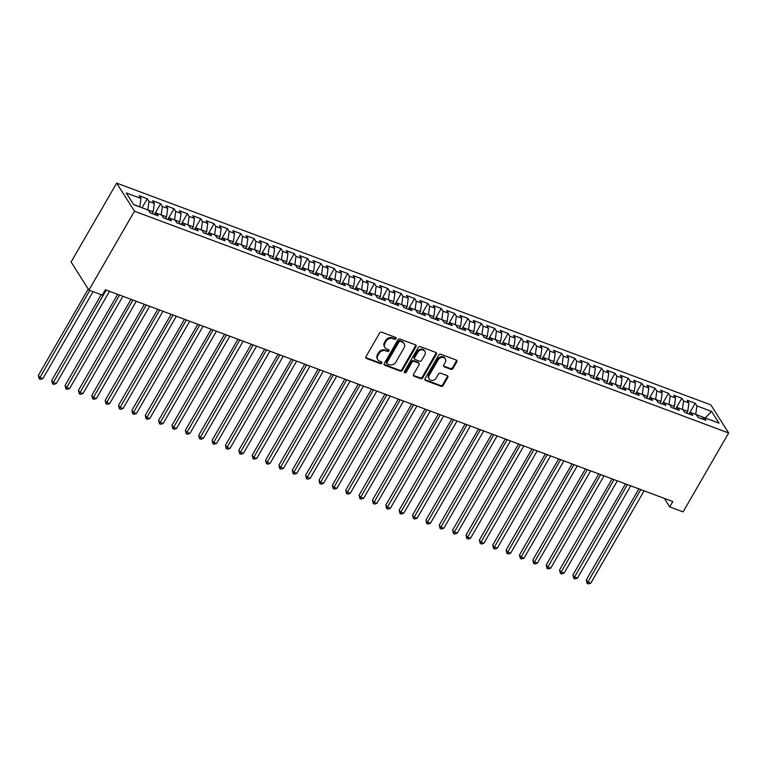 <?xml version="1.0" encoding="UTF-8"?>
<svg xmlns="http://www.w3.org/2000/svg" width="767" height="767" viewBox="0 0 767 767"><rect width="100%" height="100%" fill="white"/><g stroke="black" fill="none" stroke-linecap="round" stroke-linejoin="round"><path stroke-width="1.15" d="M395.993 338.688A1.112 0.92 147.6 0 0 395.609 337.422L381.669 332.216A1.592 1.323 147.6 0 0 379.598 333.041L365.955 356.674A1.592 1.323 147.6 0 0 366.511 358.477L380.451 363.673A1.112 0.92 147.6 0 0 381.506 361.842L379.703 361.161A5.081 4.219 147.6 0 1 377.843 359.685A5.081 4.219 147.6 0 1 377.93 355.399L379.071 353.424A5.081 4.219 147.6 0 1 385.696 350.797L387.498 351.468A1.112 0.92 147.6 0 0 388.562 349.627L386.75 348.956A5.081 4.219 147.6 0 1 384.89 347.48A5.081 4.219 147.6 0 1 384.986 343.194L386.117 341.219A5.081 4.219 147.6 0 1 392.742 338.592L394.545 339.263A1.112 0.92 147.6 0 0 395.993 338.688M384.89 347.48L384.411 346.713A5.081 4.219 147.6 0 1 384.497 342.427L385.638 340.462A5.081 4.219 147.6 0 1 392.263 337.825L394.065 338.506A1.112 0.92 147.6 0 0 395.657 337.442M365.773 357.575A1.592 1.323 147.6 0 0 366.032 357.71L379.972 362.916A1.112 0.92 147.6 0 0 381.554 361.861M377.843 359.685L377.364 358.927A5.081 4.219 147.6 0 1 377.45 354.642L378.591 352.667A5.081 4.219 147.6 0 1 385.216 350.04L387.019 350.711A1.112 0.92 147.6 0 0 388.61 349.647M450.9 369.31A1.592 1.323 147.6 0 0 452.971 368.486L456.796 361.861A1.592 1.323 147.6 0 0 456.24 360.059L440.766 354.277A1.592 1.323 147.6 0 0 438.695 355.102L425.052 378.725A1.592 1.323 147.6 0 0 425.608 380.528L441.092 386.309A1.592 1.323 147.6 0 0 443.153 385.485L447.784 377.479A1.592 1.323 147.6 0 0 447.228 375.677L440.603 373.203A1.592 1.323 147.6 0 0 438.532 374.028L436.241 377.997A4.247 3.528 147.6 0 1 432.655 380.394A4.247 3.528 147.6 0 1 429.146 378.965A4.247 3.528 147.6 0 1 429.223 375.379L438.206 359.819A4.247 3.528 147.6 0 1 441.792 357.422A4.247 3.528 147.6 0 1 445.291 358.86A4.247 3.528 147.6 0 1 445.224 362.446L443.719 365.034A1.592 1.323 147.6 0 0 444.275 366.837L450.9 369.31L450.421 368.553A1.592 1.323 147.6 0 0 452.492 367.729L456.317 361.094A1.592 1.323 147.6 0 0 456.509 360.193M672.822 501.541L105.367 289.753L102.279 295.103L88.914 290.108L134.474 211.213L728.65 432.981L683.1 511.886L669.735 506.891L672.822 501.541M416.002 346.626A1.592 1.323 147.6 0 0 415.446 344.824L399.971 339.052A1.592 1.323 147.6 0 0 397.9 339.877L384.257 363.5A1.592 1.323 147.6 0 0 384.813 365.303L400.288 371.084A1.592 1.323 147.6 0 0 402.359 370.26L416.002 346.626L415.522 345.869A1.592 1.323 147.6 0 0 415.704 344.958M420.364 346.665L435.848 352.446A1.592 1.323 147.6 0 1 436.404 354.249L422.761 377.872A1.592 1.323 147.6 0 1 420.69 378.697L414.065 376.223A1.592 1.323 147.6 0 1 413.509 374.421L419.041 364.833A1.592 1.323 147.6 0 0 418.485 363.031L414.094 361.391A1.592 1.323 147.6 0 0 412.023 362.216L406.261 372.196A1.112 0.92 147.6 0 1 404.43 371.506L418.293 347.489A1.592 1.323 147.6 0 1 420.364 346.665M134.474 211.213L116.651 183.102L710.827 404.88L728.65 432.981M142.048 207.78L147.274 198.739L139.249 195.748L140.965 198.442L126.258 192.958L133.679 204.655L148.376 210.139L150.092 212.843L158.107 215.834L156.401 213.13L161.741 215.134L163.457 217.828L171.472 220.819L169.766 218.125L175.106 220.119L176.822 222.814L184.837 225.805L183.131 223.111L188.471 225.105L190.187 227.799L198.202 230.8L196.496 228.096L201.836 230.09L203.552 232.794L211.567 235.785L209.861 233.091L215.201 235.085L216.908 237.78L224.932 240.771L223.216 238.077L228.566 240.071L230.273 242.765L238.297 245.756L236.581 243.062L241.931 245.056L243.638 247.751L251.662 250.751L249.946 248.048L255.296 250.042L257.003 252.746L265.027 255.737L263.311 253.043L268.661 255.037L270.368 257.731L278.392 260.722L276.676 258.028L282.026 260.023L283.732 262.717L291.748 265.708L290.041 263.014L295.391 265.008L297.097 267.712L305.113 270.703L303.406 267.999L308.756 270.003L310.462 272.697L318.478 275.689L316.771 272.994L322.121 274.989L323.827 277.683L331.843 280.674L330.136 277.98L335.486 279.974L337.192 282.668L345.208 285.66L343.501 282.965L348.841 284.96L350.557 287.663L358.572 290.655L356.866 287.951L362.206 289.955L363.922 292.649L371.937 295.64L370.231 292.946L375.571 294.94L377.287 297.634L385.302 300.626L383.596 297.932L388.936 299.926L390.652 302.62L398.667 305.621L396.961 302.917L402.301 304.911L404.017 307.615L412.032 310.606L410.326 307.912L415.666 309.906L417.373 312.6L425.397 315.592L423.691 312.898L429.031 314.892L430.738 317.586L438.762 320.577L437.046 317.883L442.396 319.877L444.103 322.581L452.127 325.572L450.411 322.869L455.761 324.872L457.468 327.567L465.492 330.558L463.776 327.864L469.126 329.858L470.833 332.552L478.857 335.543L477.141 332.849L482.491 334.843L484.198 337.538L492.222 340.529L490.506 337.835L495.856 339.829L497.562 342.533L505.578 345.524L503.871 342.82L509.221 344.824L510.927 347.518L518.943 350.509L517.236 347.815L522.586 349.81L524.292 352.504L532.308 355.495L530.601 352.801L535.951 354.795L537.657 357.489L545.673 360.49L543.966 357.786L549.306 359.781L551.022 362.484L559.038 365.476L557.331 362.781L562.671 364.776L564.387 367.47L572.403 370.461L570.696 367.767L576.036 369.761L577.752 372.455L585.767 375.447L584.061 372.752L589.401 374.747L591.117 377.441L599.132 380.442L597.426 377.738L602.766 379.732L604.482 382.436L612.497 385.427L610.791 382.733L616.131 384.727L617.838 387.421L625.862 390.413L624.156 387.718L629.496 389.713L631.203 392.407L639.227 395.398L637.511 392.704L642.861 394.698L644.568 397.402L652.592 400.393L650.876 397.69L656.226 399.693L657.933 402.387L665.957 405.379L664.241 402.685L669.591 404.679L671.298 407.373L679.322 410.364L677.606 407.67L682.956 409.664L684.663 412.358L692.687 415.359L690.971 412.656L696.321 414.65L698.028 417.353L706.043 420.345L704.336 417.651L701.872 418.782M147.274 198.739L148.98 201.433L154.33 203.428L153.17 211.817L152.134 213.6M154.771 213.888L160.639 203.725L152.614 200.733L154.33 203.428M160.639 203.725L162.345 206.428L167.695 208.423L166.535 216.812L165.499 218.585M168.136 218.873L174.004 208.72L165.979 205.719L167.695 208.423M174.004 208.72L175.71 211.414L181.06 213.408L179.89 221.797L178.864 223.581M181.501 223.859L187.369 213.705L179.344 210.714L181.06 213.408M187.369 213.705L189.075 216.399L194.425 218.394L193.255 226.783L192.229 228.566M194.866 228.844L200.733 218.691L192.709 215.7L194.425 218.394M200.733 218.691L202.44 221.385L207.78 223.379L206.62 231.768L205.594 233.552M208.231 233.839L214.098 223.676L206.074 220.685L207.78 223.379M214.098 223.676L215.805 226.38L221.145 228.374L219.985 236.763L218.959 238.547M221.596 238.825L227.454 228.671L219.439 225.671L221.145 228.374M227.454 228.671L229.17 231.366L234.51 233.36L233.35 241.749L232.324 243.532M234.961 243.81L240.819 233.657L232.804 230.666L234.51 233.36M240.819 233.657L242.535 236.351L247.875 238.345L246.715 246.734L245.689 248.518M248.326 248.796L254.184 238.642L246.169 235.651L247.875 238.345M254.184 238.642L255.9 241.337L261.24 243.34L260.08 251.72L259.054 253.503M261.691 253.791L267.549 243.628L259.534 240.637L261.24 243.34M267.549 243.628L269.265 246.332L274.605 248.326L273.445 256.715L272.419 258.498M275.056 258.776L280.914 248.623L272.899 245.632L274.605 248.326M280.914 248.623L282.63 251.317L287.97 253.311L286.81 261.7L285.784 263.484M288.421 263.762L294.279 253.609L286.264 250.617L287.97 253.311M294.279 253.609L295.985 256.303L301.335 258.297L300.175 266.686L299.149 268.469M301.776 268.757L307.644 258.594L299.629 255.603L301.335 258.297M307.644 258.594L309.35 261.298L314.7 263.292L313.54 271.681L312.505 273.455M315.141 273.742L321.009 263.589L312.994 260.588L314.7 263.292M321.009 263.589L322.715 266.283L328.065 268.277L326.905 276.666L325.87 278.45M328.506 278.728L334.374 268.575L326.358 265.583L328.065 268.277M334.374 268.575L336.08 271.269L341.43 273.263L340.27 281.652L339.235 283.435M341.871 283.713L347.739 273.56L339.723 270.569L341.43 273.263M347.739 273.56L349.445 276.254L354.795 278.248L353.635 286.637L352.599 288.421M355.236 288.708L361.104 278.546L353.079 275.554L354.795 278.248M361.104 278.546L362.81 281.249L368.16 283.244L367 291.633L365.964 293.416M368.601 293.694L374.469 283.541L366.444 280.54L368.16 283.244M374.469 283.541L376.175 286.235L381.525 288.229L380.355 296.618L379.329 298.401M381.966 298.679L387.834 288.526L379.809 285.535L381.525 288.229M387.834 288.526L389.54 291.22L394.89 293.215L393.72 301.604L392.694 303.387M395.331 303.665L401.199 293.512L393.174 290.52L394.89 293.215M401.199 293.512L402.905 296.206L408.255 298.21L407.085 306.589L406.059 308.372M408.696 308.66L414.563 298.497L406.539 295.506L408.255 298.21M414.563 298.497L416.27 301.201L421.61 303.195L420.45 311.584L419.424 313.367M422.061 313.645L427.919 303.492L419.904 300.501L421.61 303.195M427.919 303.492L429.635 306.186L434.975 308.181L433.815 316.57L432.789 318.353M435.426 318.631L441.284 308.478L433.269 305.487L434.975 308.181M441.284 308.478L443 311.172L448.34 313.166L447.18 321.555L446.154 323.338M448.791 323.626L454.649 313.463L446.634 310.472L448.34 313.166M454.649 313.463L456.365 316.167L461.705 318.161L460.545 326.541L459.519 328.324M462.156 328.612L468.014 318.458L459.999 315.458L461.705 318.161M468.014 318.458L469.73 321.152L475.07 323.147L473.91 331.536L472.884 333.319M475.521 333.597L481.379 323.444L473.364 320.453L475.07 323.147M481.379 323.444L483.095 326.138L488.435 328.132L487.275 336.521L486.249 338.305M488.886 338.583L494.744 328.429L486.729 325.438L488.435 328.132M494.744 328.429L496.45 331.123L501.8 333.118L500.64 341.507L499.614 343.29M502.251 343.578L508.109 333.415L500.094 330.424L501.8 333.118M508.109 333.415L509.815 336.119L515.165 338.113L514.005 346.502L512.97 348.285M515.606 348.563L521.474 338.41L513.459 335.409L515.165 338.113M521.474 338.41L523.18 341.104L528.53 343.098L527.37 351.487L526.335 353.271M528.971 353.549L534.839 343.395L526.824 340.404L528.53 343.098M534.839 343.395L536.545 346.09L541.895 348.084L540.735 356.473L539.7 358.256M542.336 358.534L548.204 348.381L540.189 345.39L541.895 348.084M548.204 348.381L549.91 351.075L555.26 353.079L554.1 361.458L553.065 363.242M555.701 363.529L561.569 353.366L553.544 350.375L555.26 353.079M561.569 353.366L563.275 356.07L568.625 358.064L567.465 366.453L566.429 368.237M569.066 368.515L574.934 358.362L566.909 355.37L568.625 358.064M574.934 358.362L576.64 361.056L581.99 363.05L580.82 371.439L579.794 373.222M582.431 373.5L588.299 363.347L580.274 360.356L581.99 363.05M588.299 363.347L590.005 366.041L595.355 368.035L594.185 376.424L593.159 378.208M595.796 378.495L601.664 368.333L593.639 365.341L595.355 368.035M601.664 368.333L603.37 371.036L608.72 373.03L607.55 381.41L606.524 383.193M609.161 383.481L615.029 373.328L607.004 370.327L608.72 373.03M615.029 373.328L616.735 376.022L622.075 378.016L620.915 386.405L619.889 388.188M622.526 388.466L628.384 378.313L620.369 375.322L622.075 378.016M628.384 378.313L630.1 381.007L635.44 383.001L634.28 391.391L633.254 393.174M635.891 393.452L641.749 383.299L633.734 380.307L635.44 383.001M641.749 383.299L643.465 385.993L648.805 387.987L647.645 396.376L646.619 398.159M649.256 398.447L655.114 388.284L647.099 385.293L648.805 387.987M655.114 388.284L656.83 390.988L662.17 392.982L661.01 401.371L659.984 403.154M662.621 403.432L668.479 393.279L660.464 390.278L662.17 392.982M668.479 393.279L670.195 395.973L675.535 397.968L674.375 406.357L673.349 408.14M675.986 408.418L681.844 398.265L673.829 395.273L675.535 397.968M681.844 398.265L683.56 400.959L688.9 402.953L687.74 411.342L686.714 413.125M689.351 413.403L695.209 403.25L687.194 400.259L688.9 402.953M695.209 403.25L696.915 405.944L711.623 411.438L719.034 423.135L704.336 417.651M690.971 412.656L688.507 413.797M705.065 417.919L695.707 414.429M696.915 405.944L695.755 414.333M711.623 411.438L705.199 417.967M677.606 407.67L675.142 408.811M687.74 411.342L682.342 409.434M683.56 400.959L682.39 409.348M664.241 402.685L661.777 403.816M674.375 406.357L668.977 404.449M670.195 395.973L669.025 404.362M650.876 397.69L648.412 398.83M661.01 401.371L655.612 399.463M656.83 390.988L655.67 399.367M637.511 392.704L635.047 393.845M647.645 396.376L642.247 394.468M643.465 385.993L642.305 394.382M624.156 387.718L621.682 388.859M634.28 391.391L628.882 389.483M630.1 381.007L628.94 389.396M610.791 382.733L608.317 383.864M620.915 386.405L615.518 384.497M616.735 376.022L615.575 384.411M597.426 377.738L594.952 378.879M607.55 381.41L602.153 379.512M603.37 371.036L602.21 379.416M584.061 372.752L581.587 373.893M594.185 376.424L588.788 374.517M590.005 366.041L588.845 374.43M570.696 367.767L568.222 368.898M580.82 371.439L575.432 369.531M576.64 361.056L575.48 369.445M557.331 362.781L554.857 363.913M567.465 366.453L562.067 364.546M563.275 356.07L562.115 364.459M543.966 357.786L541.492 358.927M554.1 361.458L548.702 359.56M549.91 351.075L548.75 359.464M530.601 352.801L528.137 353.942M540.735 356.473L535.337 354.565M536.545 346.09L535.385 354.479M517.236 347.815L514.772 348.947M527.37 351.487L521.972 349.579M523.18 341.104L522.02 349.493M503.871 342.82L501.407 343.961M514.005 346.502L508.607 344.594M509.815 336.119L508.655 344.498M490.506 337.835L488.042 338.976M500.64 341.507L495.242 339.608M496.45 331.123L495.29 339.513M477.141 332.849L474.677 333.99M487.275 336.521L481.877 334.613M483.095 326.138L481.925 334.527M463.776 327.864L461.312 328.995M473.91 331.536L468.512 329.628M469.73 321.152L468.56 329.542M450.411 322.869L447.947 324.01M460.545 326.541L455.147 324.642M456.365 316.167L455.205 324.546M437.046 317.883L434.582 319.024M447.18 321.555L441.782 319.647M443 311.172L441.84 319.561M423.691 312.898L421.217 314.029M433.815 316.57L428.417 314.662M429.635 306.186L428.475 314.575M410.326 307.912L407.852 309.043M420.45 311.584L415.052 309.676M416.27 301.201L415.11 309.59M396.961 302.917L394.487 304.058M407.085 306.589L401.687 304.691M402.905 296.206L401.745 304.595M383.596 297.932L381.122 299.072M393.72 301.604L388.323 299.696M389.54 291.22L388.38 299.609M370.231 292.946L367.757 294.077M380.355 296.618L374.967 294.71M376.175 286.235L375.015 294.624M356.866 287.951L354.392 289.092M367 291.633L361.602 289.725M362.81 281.249L361.65 289.629M343.501 282.965L341.027 284.106M353.635 286.637L348.237 284.739M349.445 276.254L348.285 284.643M330.136 277.98L327.672 279.121M340.27 281.652L334.872 279.744M336.08 271.269L334.92 279.658M316.771 272.994L314.307 274.126M326.905 276.666L321.507 274.759M322.715 266.283L321.555 274.672M303.406 267.999L300.942 269.14M313.54 271.681L308.142 269.773M309.35 261.298L308.19 269.677M290.041 263.014L287.577 264.155M300.175 266.686L294.777 264.778M295.985 256.303L294.825 264.692M276.676 258.028L274.212 259.16M286.81 261.7L281.412 259.792M282.63 251.317L281.46 259.706M263.311 253.043L260.847 254.174M273.445 256.715L268.047 254.807M269.265 246.332L268.095 254.721M249.946 248.048L247.482 249.189M260.08 251.72L254.682 249.821M255.9 241.337L254.73 249.726M236.581 243.062L234.117 244.203M246.715 246.734L241.317 244.826M242.535 236.351L241.375 244.74M223.216 238.077L220.752 239.208M233.35 241.749L227.952 239.841M229.17 231.366L228.01 239.755M209.861 233.091L207.387 234.223M219.985 236.763L214.587 234.855M215.805 226.38L214.645 234.76M196.496 228.096L194.022 229.237M206.62 231.768L201.222 229.87M202.44 221.385L201.28 229.774M183.131 223.111L180.657 224.252M193.255 226.783L187.857 224.875M189.075 216.399L187.915 224.789M169.766 218.125L167.292 219.257M179.89 221.797L174.502 219.889M175.71 211.414L174.55 219.803M156.401 213.13L153.927 214.271M166.535 216.812L161.137 214.904M162.345 206.428L161.185 214.808M153.17 211.817L147.772 209.909M148.98 201.433L147.82 209.822M664.337 498.377L669.735 506.891M88.914 290.108L71.101 262.007L116.651 183.102M140.965 198.442L139.747 206.917M139.805 206.831L133.592 204.511M384.066 364.411A1.592 1.323 147.6 0 0 384.334 364.546L399.808 370.317A1.592 1.323 147.6 0 0 401.879 369.502L415.522 345.869M400.355 341.43A1.112 0.92 147.6 0 0 398.898 342.005L386.923 362.743A1.112 0.92 147.6 0 0 387.316 364.009L389.214 364.718A5.081 4.219 147.6 0 0 395.839 362.082L404.027 347.902A5.081 4.219 147.6 0 0 404.113 343.616A5.081 4.219 147.6 0 0 402.253 342.14L399.866 340.663A1.112 0.92 147.6 0 0 398.418 341.248L398.898 342.005M386.904 363.683L386.424 362.925A1.112 0.92 147.6 0 1 386.443 361.986L398.418 341.248M404.113 343.616L403.634 342.859A5.081 4.219 147.6 0 0 401.774 341.382L402.253 342.14M399.866 340.663L401.774 341.382M413.317 375.331A1.592 1.323 147.6 0 0 413.586 375.466L420.211 377.939A1.592 1.323 147.6 0 0 422.281 377.115L435.915 353.482A1.592 1.323 147.6 0 0 436.107 352.58M419.07 363.5L418.59 362.743A1.592 1.323 147.6 0 0 418.005 362.273L413.614 360.634A1.592 1.323 147.6 0 0 411.543 361.458L405.781 371.439L406.261 372.196M404.286 371.995A1.112 0.92 147.6 0 0 405.781 371.439M424.784 354.891A4.247 3.528 147.6 0 0 424.86 351.315A4.247 3.528 147.6 0 0 421.351 349.877A4.247 3.528 147.6 0 0 417.766 352.274L414.602 357.758A1.592 1.323 147.6 0 0 415.158 359.56L419.549 361.199A1.592 1.323 147.6 0 0 421.62 360.375L424.784 354.891M424.86 351.315L424.381 350.548A4.247 3.528 147.6 0 0 420.872 349.119A4.247 3.528 147.6 0 0 417.286 351.516L417.766 352.274M414.573 359.09L414.094 358.333A1.592 1.323 147.6 0 1 414.122 357L417.286 351.516M443.537 365.945A1.592 1.323 147.6 0 0 443.796 366.08L450.421 368.553M445.291 358.86L444.812 358.103A4.247 3.528 147.6 0 0 441.313 356.665A4.247 3.528 147.6 0 0 437.717 359.061L438.206 359.819M429.146 378.965L428.667 378.198A4.247 3.528 147.6 0 1 428.743 374.622L437.717 359.061M424.86 379.636A1.592 1.323 147.6 0 0 425.129 379.77L440.603 385.552A1.592 1.323 147.6 0 0 442.674 384.727L447.295 376.722A1.592 1.323 147.6 0 0 447.487 375.811M88.234 289.034L38.35 375.437L39.558 377.335L42.894 378.591L93.075 291.661M89.739 290.415L39.194 378.879L38.35 375.437M42.894 378.591L40.526 379.377L39.194 378.879M101.206 294.701L51.715 380.432L52.923 382.33L56.259 383.577L109.528 291.307M106.191 290.06L52.559 383.874L51.715 380.432M56.259 383.577L53.891 384.372L52.559 383.874M117.667 294.336L65.08 385.418L66.278 387.316L69.624 388.562L122.893 296.292M119.556 295.046L65.924 388.859L65.08 385.418M69.624 388.562L67.256 389.358L65.924 388.859M131.023 299.322L78.445 390.403L79.643 392.301L82.989 393.548L136.258 301.278M132.921 300.031L79.289 393.845L78.445 390.403M82.989 393.548L80.621 394.343L79.289 393.845M144.388 304.317L91.81 395.388L93.008 397.296L96.354 398.543L149.623 306.273M146.286 305.017L92.654 398.83L91.81 395.388M96.354 398.543L93.986 399.329L92.654 398.83M157.753 309.302L105.175 400.384L106.373 402.282L109.719 403.528L162.988 311.258M159.651 310.012L106.009 403.825L105.175 400.384M109.719 403.528L107.351 404.324L106.009 403.825M171.118 314.288L118.54 405.369L119.738 407.267L123.084 408.514L176.352 316.244M173.016 314.997L119.374 408.811L118.54 405.369M123.084 408.514L120.716 409.31L119.374 408.811M184.483 319.283L131.905 410.355L133.103 412.253L136.449 413.499L189.717 321.229M186.381 319.983L132.739 413.797L131.905 410.355M136.449 413.499L134.081 414.295L132.739 413.797M197.848 324.268L145.26 415.35L146.468 417.248L149.814 418.494L203.082 326.224M199.746 324.978L146.104 418.792L145.26 415.35M149.814 418.494L147.446 419.29L146.104 418.792M211.213 329.254L158.625 420.335L159.833 422.233L163.17 423.48L216.447 331.21M213.101 329.963L159.469 423.777L158.625 420.335M163.17 423.48L160.811 424.276L159.469 423.777M224.578 334.239L171.99 425.321L173.198 427.219L176.535 428.465L229.812 336.195M226.466 334.949L172.834 428.763L171.99 425.321M176.535 428.465L174.176 429.261L172.834 428.763M237.943 339.235L185.355 430.306L186.563 432.204L189.9 433.46L243.177 341.181M239.831 339.934L186.199 433.748L185.355 430.306M189.9 433.46L187.531 434.247L186.199 433.748M251.308 344.22L198.72 435.301L199.928 437.2L203.265 438.446L256.542 346.176M253.196 344.929L199.564 438.743L198.72 435.301M203.265 438.446L200.896 439.242L199.564 438.743M264.673 349.206L212.085 440.287L213.293 442.185L216.63 443.431L269.907 351.161M266.561 349.915L212.929 443.729L212.085 440.287M216.63 443.431L214.261 444.227L212.929 443.729M278.038 354.191L225.45 445.272L226.658 447.171L229.995 448.417L283.272 356.147M279.926 354.9L226.294 448.714L225.45 445.272M229.995 448.417L227.626 449.213L226.294 448.714M291.402 359.186L238.815 450.258L240.023 452.166L243.36 453.412L296.637 361.132M293.291 359.886L239.659 453.7L238.815 450.258M243.36 453.412L240.991 454.198L239.659 453.7M304.767 364.172L252.18 455.253L253.388 457.151L256.724 458.398L309.993 366.127M306.656 364.881L253.024 458.695L252.18 455.253M256.724 458.398L254.356 459.193L253.024 458.695M318.132 369.157L265.545 460.238L266.743 462.137L270.089 463.383L323.358 371.113M320.021 369.867L266.389 463.68L265.545 460.238M270.089 463.383L267.721 464.179L266.389 463.68M331.488 374.152L278.91 465.224L280.108 467.122L283.454 468.369L336.723 376.098M333.386 374.852L279.754 468.666L278.91 465.224M283.454 468.369L281.086 469.164L279.754 468.666M344.853 379.138L292.275 470.219L293.473 472.117L296.819 473.364L350.088 381.094M346.751 379.847L293.119 473.661L292.275 470.219M296.819 473.364L294.451 474.159L293.119 473.661M358.218 384.123L305.64 475.204L306.838 477.103L310.184 478.349L363.453 386.079M360.116 384.833L306.474 478.646L305.64 475.204M310.184 478.349L307.816 479.145L306.474 478.646M371.583 389.109L319.005 480.19L320.203 482.088L323.549 483.335L376.818 391.065M373.481 389.818L319.839 483.632L319.005 480.19M323.549 483.335L321.181 484.13L319.839 483.632M384.948 394.104L332.37 485.175L333.568 487.074L336.914 488.32L390.182 396.05M386.846 394.804L333.204 488.617L332.37 485.175M336.914 488.32L334.546 489.116L333.204 488.617M398.313 399.089L345.725 490.171L346.933 492.069L350.279 493.315L403.547 401.045M400.211 399.799L346.569 493.612L345.725 490.171M350.279 493.315L347.911 494.111L346.569 493.612M411.678 404.075L359.09 495.156L360.298 497.054L363.635 498.301L416.912 406.031M413.566 404.784L359.934 498.598L359.09 495.156M363.635 498.301L361.276 499.096L359.934 498.598M425.043 409.06L372.455 500.142L373.663 502.04L377 503.286L430.277 411.016M426.931 409.77L373.299 503.583L372.455 500.142M377 503.286L374.641 504.082L373.299 503.583M438.408 414.055L385.82 505.127L387.028 507.035L390.365 508.281L443.642 416.002M440.296 414.755L386.664 508.569L385.82 505.127M390.365 508.281L387.997 509.067L386.664 508.569M451.773 419.041L399.185 510.122L400.393 512.02L403.73 513.267L457.007 420.997M453.661 419.75L400.029 513.564L399.185 510.122M403.73 513.267L401.362 514.063L400.029 513.564M465.138 424.026L412.55 515.108L413.758 517.006L417.095 518.252L470.372 425.982M467.026 424.736L413.394 518.55L412.55 515.108M417.095 518.252L414.726 519.048L413.394 518.55M478.503 429.021L425.915 520.093L427.123 521.991L430.46 523.238L483.737 430.968M480.391 429.721L426.759 523.535L425.915 520.093M430.46 523.238L428.091 524.034L426.759 523.535M491.868 434.007L439.28 525.088L440.488 526.987L443.825 528.233L497.102 435.963M493.756 434.707L440.124 528.53L439.28 525.088M443.825 528.233L441.456 529.029L440.124 528.53M505.232 438.992L452.645 530.074L453.853 531.972L457.19 533.218L510.467 440.948M507.121 439.702L453.489 533.516L452.645 530.074M457.19 533.218L454.821 534.014L453.489 533.516M518.597 443.978L466.01 535.059L467.208 536.958L470.555 538.204L523.823 445.934M520.486 444.687L466.854 538.501L466.01 535.059M470.555 538.204L468.186 539L466.854 538.501M531.953 448.973L479.375 540.045L480.573 541.943L483.919 543.189L537.188 450.919M533.851 449.673L480.219 543.487L479.375 540.045M483.919 543.189L481.551 543.985L480.219 543.487M545.318 453.959L492.74 545.04L493.938 546.938L497.284 548.184L550.553 455.914M547.216 454.668L493.584 548.482L492.74 545.04M497.284 548.184L494.916 548.98L493.584 548.482M558.683 458.944L506.105 550.025L507.303 551.924L510.649 553.17L563.918 460.9M560.581 459.654L506.939 553.467L506.105 550.025M510.649 553.17L508.281 553.966L506.939 553.467M572.048 463.93L519.47 555.011L520.668 556.909L524.014 558.155L577.283 465.885M573.946 464.639L520.304 558.453L519.47 555.011M524.014 558.155L521.646 558.951L520.304 558.453M585.413 468.925L532.835 559.996L534.033 561.895L537.379 563.151L590.648 470.871M587.311 469.625L533.669 563.438L532.835 559.996M537.379 563.151L535.011 563.937L533.669 563.438M598.778 473.91L546.2 564.991L547.398 566.89L550.744 568.136L604.013 475.866M600.676 474.62L547.034 568.433L546.2 564.991M550.744 568.136L548.376 568.932L547.034 568.433M612.143 478.896L559.555 569.977L560.763 571.875L564.109 573.122L617.377 480.851M614.041 479.605L560.399 573.419L559.555 569.977M564.109 573.122L561.741 573.917L560.399 573.419M625.508 483.891L572.92 574.962L574.128 576.861L577.465 578.107L630.742 485.837M627.396 484.591L573.764 578.404L572.92 574.962M577.465 578.107L575.106 578.903L573.764 578.404M638.873 488.876L586.285 579.957L587.493 581.856L590.83 583.102L644.107 490.832M640.761 489.576L587.129 583.399L586.285 579.957M590.83 583.102L588.462 583.898L587.129 583.399M392.263 337.825L392.742 338.592M385.638 340.462L386.117 341.219M384.497 342.427L384.986 343.194M387.019 350.711L387.498 351.468M385.216 350.04L385.696 350.797M378.591 352.667L379.071 353.424M377.45 354.642L377.93 355.399M379.972 362.916L380.451 363.673M366.032 357.71L366.511 358.477M394.065 338.506L394.545 339.263M401.879 369.502L402.359 370.26M399.808 370.317L400.288 371.084M384.334 364.546L384.813 365.303M386.443 361.986L386.923 362.743M435.915 353.482L436.404 354.249M422.281 377.115L422.761 377.872M420.211 377.939L420.69 378.697M413.586 375.466L414.065 376.223M418.005 362.273L418.485 363.031M413.614 360.634L414.094 361.391M411.543 361.458L412.023 362.216M414.122 357L414.602 357.758M443.796 366.08L444.275 366.837M428.743 374.622L429.223 375.379M447.295 376.722L447.784 377.479M442.674 384.727L443.153 385.485M440.603 385.552L441.092 386.309M425.129 379.77L425.608 380.528M456.317 361.094L456.796 361.861M452.492 367.729L452.971 368.486"/></g></svg>
